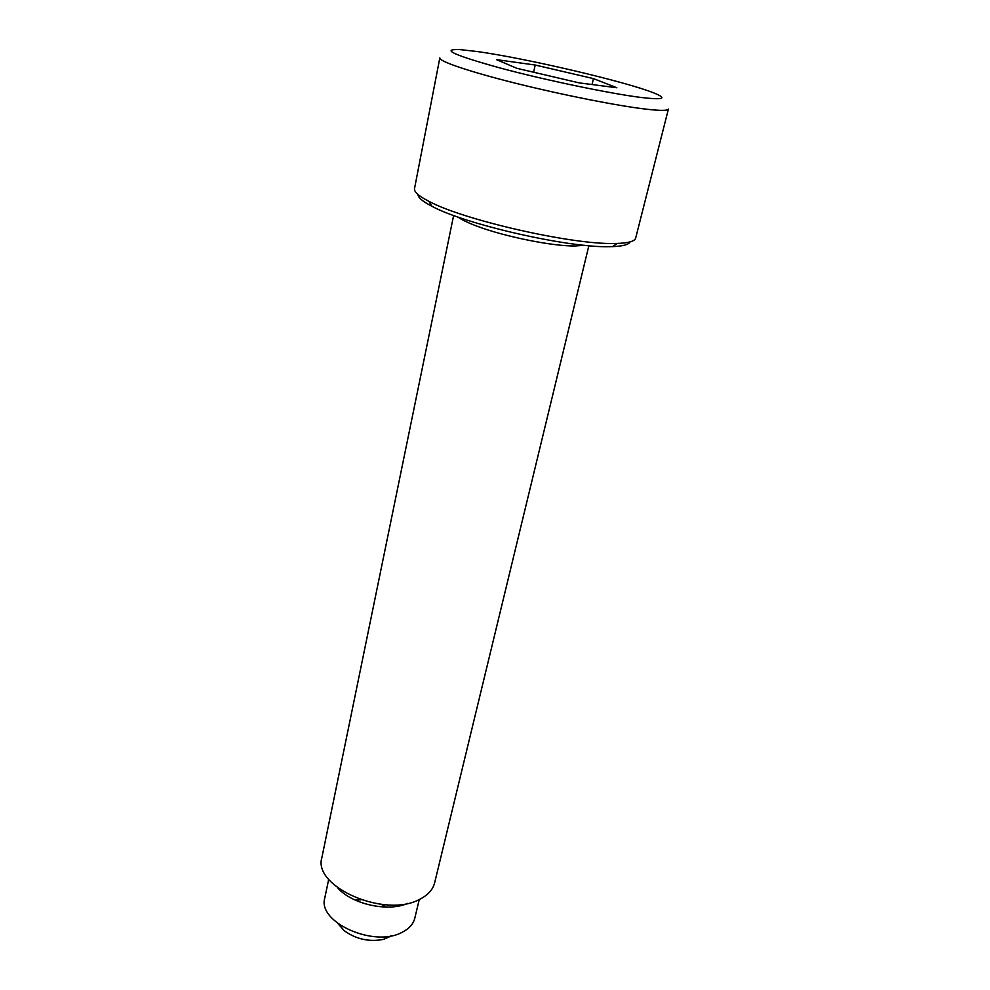 <?xml version="1.0" encoding="UTF-8"?>
<svg xmlns="http://www.w3.org/2000/svg" width="990" height="990" viewBox="0 0 990 990"><rect width="100%" height="100%" fill="white"/><g stroke="black" fill="none" stroke-linecap="round" stroke-linejoin="round"><path stroke-width="1.49" d="M439.82 57.94C438.842 61.293 469.656 71.8 516.768 83.531C563.78 95.25 619.196 106.14 647.052 109.271C660.813 110.806 667.928 110.719 668.423 109.036L635.679 238.058C634.837 241.226 628.7 243.008 617.265 243.429L613.713 243.478C571.094 244.592 463.06 219.916 428.893 201.317C418.721 196.07 413.931 191.837 414.513 188.62L439.82 57.94M477.576 51.579L459.843 49.574C440.129 48.918 453.717 55.106 500.618 68.137C546.282 80.351 611.622 93.914 641.966 97.577C663.684 100.04 667.644 98.505 653.87 92.949C625.952 81.663 526.061 58.323 477.576 51.579M417.916 194.436C418.003 197.53 422.643 201.465 431.863 206.242C464.756 224.26 568.013 247.847 609.073 246.683L612.476 246.621C622.846 246.213 628.724 244.641 630.123 241.882M453.618 215.474L321.886 857.637C312.543 886.632 384.739 918.411 419.376 899.477C427.804 895.307 432.89 889.763 434.635 882.845L588.864 245.706M337.602 887.733C351.537 904.167 387.993 912.31 407.608 903.387M328.705 879.281L324.782 898.029C317.159 922.222 374.331 947.987 402.286 932.209C409.179 928.682 413.35 924.004 414.81 918.163L419.253 899.526M386.385 907.075L381.323 904.365M360.966 899.811L355.224 900.12M337.85 923.509L344.235 930.699C356.029 939.188 369.072 942.096 383.34 939.423L392.151 935.649M593.443 78.606L616.82 87.751L579.051 82.863L516.842 68.31L496.497 59.635L535.206 65.031L593.443 78.606L592.057 84.546M535.206 65.031L533.635 72.233M457.887 217.008C461.711 219.78 468.047 222.824 476.908 226.141C504.343 236.61 552.989 246.386 575.24 245.978L584.335 245.273M431.863 206.242L428.893 201.317M338.654 924.115L344.211 930.674M383.34 939.423L391.161 935.847M612.476 246.621L617.265 243.429"/></g></svg>

